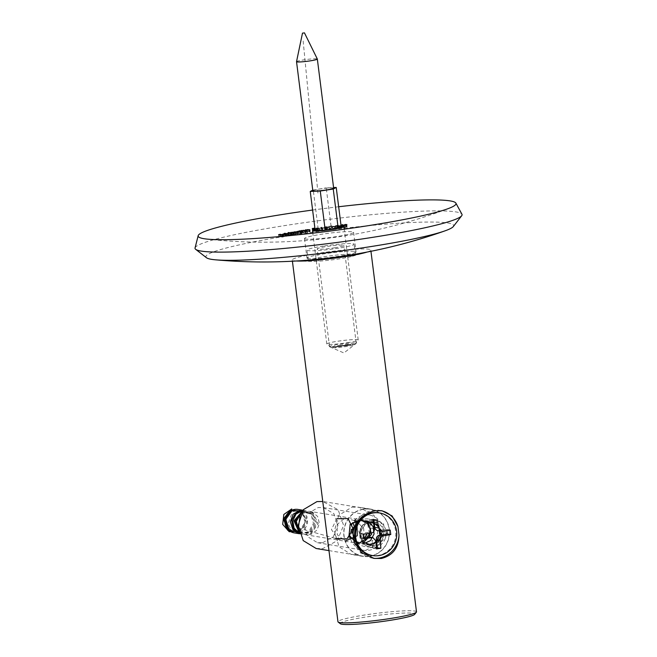 <?xml version="1.0" encoding="UTF-8"?>
<svg xmlns="http://www.w3.org/2000/svg" width="657" height="657" viewBox="0 0 657 657"><rect width="100%" height="100%" fill="white"/><g stroke="black" fill="none" stroke-linecap="round" stroke-linejoin="round"><path stroke-width="0.49" stroke-dasharray="3.29 2.46" d="M308.092 258.603A24.736 2.201 172.8 0 1 306.975 258.102A24.736 2.201 172.8 0 1 327.687 253.298A24.736 2.201 172.8 0 1 354.952 251.409A24.736 2.201 172.8 0 1 356.061 251.902A24.736 2.201 172.8 0 1 335.357 256.715A24.736 2.201 172.8 0 1 308.092 258.603M305.62 239.025A24.736 2.201 172.8 0 1 304.503 238.524A24.736 2.201 172.8 0 1 325.215 233.72A24.736 2.201 172.8 0 1 352.481 231.831A24.736 2.201 172.8 0 1 353.589 232.323A24.736 2.201 172.8 0 1 332.885 237.136A24.736 2.201 172.8 0 1 305.62 239.025M206.487 257.741A124.879 11.103 172.8 0 1 305.012 233.317A124.879 11.103 172.8 0 1 448.041 223.019A124.879 11.103 172.8 0 1 453.305 226.558M195.063 247.944A134.578 11.966 172.8 0 1 309.973 221.885A134.578 11.966 172.8 0 1 456.007 211.932A134.578 11.966 172.8 0 1 461.937 214.231M312.601 210.043A129.963 11.555 172.8 0 1 338.667 206.75M314.982 228.858L315.237 230.812L312.748 230.985A523.128 26.732 82.5 0 1 312.543 230.459A519.276 502.917 103.1 0 0 314.719 230.139L314.843 230.229A519.342 502.999 -76.9 0 1 313.06 230.492A523.144 29.261 -97.5 0 0 313.175 230.779L315.82 230.829L315.508 228.784L314.227 229.359L314.473 231.313L312.584 231.297A519.753 503.27 103 0 0 313.102 231.223L315.286 230.878L314.982 228.858M314.958 228.644L315.508 228.784L315.754 230.738L314.473 231.313M319.45 228.028L319.811 230.172L318.456 230.73L316.231 230.476L315.861 228.324L317.167 227.774L319.45 228.028L318.21 228.776L315.984 228.521L316.231 230.476L317.413 229.728L319.696 229.983L319.45 228.028M321.881 227.15A523.276 51.788 -97.7 0 0 322.53 228.151A519.901 515.269 -55.6 0 1 322.02 228.225A523.276 51.821 82.3 0 1 321.437 227.314A519.342 514.751 -55.4 0 1 320.632 227.429A522.151 225.836 85.3 0 0 320.871 227.281A519.276 514.653 124.4 0 0 321.881 227.15L322.127 229.104A523.276 51.788 -97.7 0 0 322.776 230.106A519.901 515.269 -55.6 0 1 322.267 230.18A523.276 51.821 82.3 0 1 321.684 229.277A519.342 514.751 -55.4 0 1 320.879 229.383A522.151 225.836 85.3 0 0 321.125 229.244A519.276 514.653 124.4 0 0 322.127 229.104M326.964 227.108A522.2 275.997 -94 0 1 325.543 227.782A520.935 444.863 74.4 0 1 325.1 227.782A522.192 272.474 85.9 0 0 326.373 227.182L324.295 227.141L327.465 226.731L326.964 227.108L327.211 229.071A522.2 275.997 -94 0 1 325.79 229.736A520.935 444.863 74.4 0 1 325.346 229.736A522.192 272.474 85.9 0 0 326.619 229.137L324.542 229.096L327.712 228.685L327.211 229.071L327.712 228.685L327.465 226.731L326.964 227.108M331.999 225.852A522.512 257.528 -94.3 0 1 329.182 227.314A520.664 452.386 73.8 0 1 328.763 227.322A522.487 256.977 85.7 0 0 331.194 226.057A519.342 516.944 15 0 1 328.722 226.361L328.73 226.254A519.276 516.878 -164.9 0 0 331.999 225.852L332.245 227.807A522.512 257.528 -94.3 0 1 329.428 229.268A520.664 452.386 73.8 0 1 329.009 229.277A522.487 256.977 85.7 0 0 331.44 228.012A519.342 516.944 15 0 1 328.968 228.316L328.976 228.209A519.276 516.878 -164.9 0 0 332.245 227.807M332.524 226.427A519.646 515.458 -141.5 0 0 334.446 226.205A523.276 48.224 -96.7 0 1 334.421 226.295A519.695 515.507 38.5 0 1 332.499 226.525A523.276 48.224 83.3 0 0 332.524 226.427L332.771 228.381A519.646 515.458 -141.5 0 0 334.7 228.16A523.276 48.224 -96.7 0 1 334.668 228.25A519.695 515.507 38.5 0 1 332.746 228.48A523.276 48.224 83.3 0 0 332.771 228.381M337.123 225.335L335.793 225.753A519.482 512.066 51.3 0 1 335.3 225.811L337.213 225.22L338.61 225.392L337.37 225.926A521.65 404.474 -90.9 0 1 335.932 226.378A519.843 512.37 -128.6 0 0 338.298 226.115L338.24 226.222A519.901 512.427 51.4 0 1 334.758 226.616A521.617 404.244 89.1 0 0 336.967 225.926L338.117 225.417L337.123 225.335L337.37 227.289L336.039 227.708A519.482 512.066 51.3 0 1 335.546 227.765L337.46 227.174L338.856 227.347L337.616 227.88A521.65 404.474 -90.9 0 1 336.179 228.34A519.843 512.37 -128.6 0 0 338.544 228.069L338.486 228.176A519.901 512.427 51.4 0 1 335.004 228.57A521.617 404.244 89.1 0 0 337.213 227.88L338.355 227.404L338.117 225.417L338.355 227.404L337.37 227.289M338.626 225.335L338.856 227.347L338.626 225.335M341.057 225.671A519.761 506.013 60.4 0 1 338.905 225.893A522.011 382.259 88.3 0 0 340.991 225.17M345.911 226.271L346.953 226.747L344.539 227.568L343.545 227.092L345.911 226.271L345.672 224.423M346.888 224.497L347.134 226.476L346.707 224.793M343.102 225.45L343.348 227.404L343.356 225.614M346.272 225.105L346.485 226.805L345.804 226.386L344.013 227.051L344.67 227.462L346.485 226.805L345.804 226.386L345.557 224.431M343.767 225.096L344.013 227.051L344.67 227.462L344.44 225.597M344.293 225.614L344.539 227.568M345.73 225.326L345.96 227.141M342.182 227.429A519.703 505.865 -119.5 0 0 342.798 227.355L342.708 227.47A519.761 505.923 60.5 0 1 342.092 227.544A523.276 110.023 -96.1 0 1 341.87 227.815A519.901 506.194 60.4 0 1 341.361 227.872A523.276 110.023 83.9 0 0 341.583 227.593A519.761 506.013 60.4 0 1 339.152 227.856A522.011 382.259 88.3 0 0 342.749 226.591L342.855 226.575A523.276 110.162 -96.1 0 1 342.182 227.429L341.952 225.573M341.673 227.478A523.276 109.99 83.9 0 0 342.075 226.977A522.036 382.809 -91.7 0 1 340.178 227.642A519.703 505.972 -119.6 0 0 341.673 227.478L341.476 225.877M342.609 224.62L342.855 226.575M342.552 225.4L342.798 227.355M342.461 225.515L342.708 227.47M341.845 225.581L342.092 227.544M341.624 225.86L341.87 227.815M341.114 225.918L341.361 227.872M341.369 225.885L341.583 227.593M338.905 225.893L339.152 227.856M342.519 224.735L342.749 226.591M341.903 225.581L342.075 226.977M341.008 225.31A522.036 382.809 -91.7 0 1 339.932 225.688L340.178 227.642M339.932 225.688A519.703 505.972 -119.6 0 0 341.04 225.565M335.3 225.811L335.546 227.765M337.213 225.22L337.46 227.174M337.37 225.926L337.616 227.88M335.932 226.378L336.179 228.34M338.298 226.115L338.544 228.069M338.24 226.222L338.486 228.176M334.758 226.616L335.004 228.57M336.967 225.926L337.213 227.88M335.793 225.753L336.039 227.708M332.499 226.525L332.746 228.48M334.421 226.295L334.668 228.25M334.446 226.205L334.7 228.16M331.194 226.057L331.44 228.012M328.763 227.322L329.009 229.277M328.722 226.361L328.968 228.316M328.73 226.254L328.976 228.209M329.182 227.314L329.428 229.268M326.192 229.112L327.211 228.751L325.051 229.03L326.192 229.112L325.946 227.158L326.964 226.796L327.211 228.751L326.964 226.796L325.815 226.714L326.061 228.669M326.373 227.182L326.619 229.137M325.1 227.782L325.346 229.736M325.847 227.265L326.094 229.219M324.295 227.141L324.542 229.096M325.806 226.608L326.053 228.562M325.543 227.782L325.79 229.736M325.815 226.714L324.796 227.076L325.051 229.03L324.796 227.076L325.946 227.158M321.437 227.314L321.684 229.277M322.02 228.225L322.267 230.18M320.632 227.429L320.879 229.383M320.871 227.281L321.125 229.244M322.53 228.151L322.776 230.106M319.22 230.057L317.528 229.819L316.715 230.41L319.286 230.328L318.974 228.102L319.22 230.057M318.136 228.693L318.974 228.102L316.346 228.275L316.592 230.229L316.469 228.455L318.136 228.693L318.39 230.648M317.167 227.774L317.413 229.728M318.21 228.776L318.456 230.73M317.282 227.864L317.528 229.819M312.863 228.948L313.06 230.492M314.596 228.266L314.843 230.229M312.946 228.923L313.175 230.779M312.338 229.342L312.584 231.297M312.872 229.433L313.102 231.223M314.145 229.367L314.383 231.223M312.502 229.03L312.748 230.985M312.297 228.505L312.543 230.459M314.481 228.291L314.719 230.139M309.784 231.995A523.276 174.072 81 0 1 309.127 231.707L307.583 231.601L307.065 232.126A523.276 174.023 -99 0 0 307.575 232.348A519.901 488.167 -83.1 0 1 307.106 232.422A523.276 174.031 81 0 1 305.735 231.814A519.449 487.74 96.9 0 0 306.195 231.74A523.276 173.842 -99 0 0 306.441 231.847L309.537 231.617A523.276 174.13 -99 0 0 310.244 231.921A519.901 488.118 -83.1 0 1 309.784 231.995L309.537 230.04M308.88 229.753L309.127 231.707M308.511 229.622L308.757 231.576M307.336 229.646L307.583 231.601M306.86 230.459L307.065 232.126M307.328 230.393L307.575 232.348M306.86 230.467L307.106 232.422M305.489 229.851L305.735 231.814M305.99 230.081L306.195 231.74M306.236 230.188L306.441 231.847M307.279 229.654L307.509 231.51M309.324 229.95L309.537 231.617M309.997 229.966L310.244 231.921M305.669 232.66A523.276 210.297 80.6 0 1 304.889 232.389L303.255 232.299L302.926 232.808A523.276 210.273 -99.4 0 0 303.526 233.013A519.901 473.935 -85.8 0 1 303.082 233.087A523.276 210.314 80.6 0 1 301.448 232.521A519.449 473.516 94.2 0 0 301.892 232.447A523.276 210.174 -99.4 0 0 302.187 232.553L305.267 232.291A523.276 210.256 -99.4 0 0 306.113 232.578A519.901 473.771 -85.8 0 1 305.669 232.66L305.423 230.697M304.643 230.435L304.889 232.389M304.216 230.311L304.462 232.266M303.008 230.344L303.255 232.299L302.548 232.644L302.335 230.96M302.713 231.092L302.926 232.808M303.279 231.059L303.526 233.013M302.836 231.133L303.082 233.087M301.202 230.566L301.448 232.521M301.678 230.73L301.892 232.447M301.974 230.837L302.187 232.553M302.918 230.361L303.156 232.217M305.053 230.574L305.267 232.291M305.866 230.623L306.113 232.578M297.407 231.65L297.654 233.605L300.118 232.907A523.276 247.172 80.1 0 1 299.764 232.808A519.449 455.556 92.2 0 0 300.192 232.734A523.268 247.122 -99.9 0 0 302.105 233.251A519.901 455.958 -87.8 0 1 301.678 233.325A523.276 247.048 80.1 0 1 301.349 233.243L297.654 233.605L297.136 231.486M299.962 231.65L300.2 233.514L300.758 233.071L298.097 233.531L300.758 233.071L300.512 231.116M298.409 231.133L298.656 233.087L298.097 233.531L297.867 231.732M301.103 231.289L301.349 233.243M301.432 231.371L301.678 233.325M300.134 231.625L300.38 233.58M298.155 231.19L298.385 233.03M299.879 231.034L300.118 232.907M299.518 230.853L299.764 232.808M299.978 231.042L300.192 232.734M301.859 231.297L302.105 233.251M295.33 234.483A523.276 291.568 79.4 0 1 294.188 234.253L292.644 234.615A523.268 291.396 -100.6 0 0 293.589 234.804A519.909 428.857 -89.7 0 1 293.186 234.877A523.268 291.478 79.4 0 1 290.961 234.418A519.449 428.487 90.3 0 0 291.363 234.344A523.268 291.166 -100.6 0 0 291.749 234.426L296.668 233.752A523.268 291.544 -100.6 0 0 297.884 233.999A519.909 429.473 -89.7 0 1 297.473 234.081A523.268 291.552 79.4 0 1 296.258 233.835L294.73 233.81L294.853 234.237A523.276 291.445 -100.6 0 0 295.724 234.409A519.909 429.448 -89.7 0 1 295.33 234.483L295.083 232.529M293.942 232.299L294.188 234.253M292.34 232.258L292.422 232.816M293.342 232.849L293.589 234.804M292.94 232.923L293.186 234.877M290.714 232.463L290.961 234.418M291.133 232.553L291.363 234.344M291.519 232.635L291.749 234.426M291.667 232.668L291.872 234.286M292.151 232.299L292.381 234.138M293.679 232.25L293.909 234.064L294.533 233.736L294.303 231.896M296.438 231.962L296.668 233.752M297.637 232.044L297.884 233.999M297.227 232.126L297.473 234.081M296.011 231.872L296.258 233.835M294.484 231.855L294.632 232.438M295.478 232.455L295.724 234.409M291.503 235.058L288.012 235.461L288.193 234.951L289.877 234.804A523.276 332.902 78.6 0 1 288.439 234.565A519.268 397.83 88.9 0 0 288.809 234.492A523.268 332.91 -101.4 0 0 292.299 235.05A519.901 398.314 -91.1 0 1 291.938 235.124A523.276 333.058 78.6 0 1 291.503 235.058L291.256 233.104M287.766 233.506L288.012 235.461L287.963 233.128M288.168 233.555L288.407 235.387L290.714 234.927L288.407 235.387L288.292 233.038M290.345 233.465L290.714 234.927L290.468 232.972M291.692 233.169L291.938 235.124M290.591 233.416L290.837 235.37M289.638 232.915L289.877 234.804M288.193 232.611L288.439 234.565M288.579 232.677L288.809 234.492M292.053 233.095L292.299 235.05M288.267 235.871A523.276 354.107 78.1 0 1 284.547 235.346A519.26 378.958 88.3 0 0 284.908 235.272A523.276 354.107 -101.9 0 0 288.628 235.797A519.892 379.426 -91.7 0 1 288.267 235.871L288.021 233.917M284.3 233.391L284.547 235.346M284.678 233.449L284.908 235.272M288.382 233.843L288.628 235.797M286.148 234.352L286.395 236.306L282.904 236.249L286.28 235.838A519.679 360.923 -92.3 0 1 283.923 236.364L286.353 235.978A520.443 492.717 98 0 0 286.797 235.929L286.395 236.306L286.583 234.22M282.658 234.294L282.904 236.249L283.413 235.962L283.183 234.155M285.795 234.418L286.353 235.978L286.107 234.023M283.413 234.492L283.643 236.315A519.63 360.849 87.7 0 0 285.598 235.888L283.372 236.175L283.151 234.459M283.307 234.475L283.553 236.43M284.793 233.917L285.031 235.789M286.033 233.884L286.28 235.838M283.693 234.508L283.923 236.364M285.368 234.032L285.598 235.888M283.52 234.048L283.767 236.003M283.118 234.22L283.372 236.183M282.904 237.078A523.276 397.477 76.8 0 1 278.831 236.66A519.276 334.553 87.1 0 0 280.49 236.274L280.892 236.315A519.342 334.52 -92.9 0 1 279.562 236.627A523.276 397.608 -103.2 0 0 280.835 236.758A519.539 334.643 87.1 0 0 282.165 236.446L282.567 236.487A519.597 334.684 -92.9 0 1 281.237 236.799A523.276 397.469 -103.2 0 0 283.233 236.996A519.901 335.275 -92.9 0 1 282.904 237.078L282.658 235.116M278.584 234.705L278.831 236.66M280.26 234.45L280.49 236.274M280.646 234.36L280.892 236.315M279.332 234.787L279.562 236.627M280.605 234.919L280.835 236.758M281.935 234.623L282.165 236.446M282.321 234.533L282.567 236.487M281.007 234.96L281.237 236.799M282.986 235.042L283.233 236.996M364.38 515.113A17.813 16.992 -80.7 0 1 369.48 515.137A17.813 16.992 -80.7 0 1 383.614 532.794A17.813 16.992 -80.7 0 1 368.832 550.311A17.813 16.992 -80.7 0 1 363.723 550.287A17.813 16.992 -80.7 0 1 349.59 532.63A17.813 16.992 -80.7 0 1 364.38 515.113M322.603 542.739L333.313 536.835L337.944 525.313L333.896 513.659L323.31 507.574L318.16 507.541L307.936 513.528L303.92 525.157L307.69 536.761L317.553 542.723L322.603 542.739M316.181 548.513L322.899 548.529L337.287 540.67L343.603 525.345L338.125 509.766L322.768 501.488M369.571 556.183A23.751 22.658 -80.7 0 1 362.763 556.151A23.751 22.658 -80.7 0 1 343.923 532.605A23.751 22.658 -80.7 0 1 363.641 509.241A23.751 22.658 -80.7 0 1 370.441 509.274A23.751 22.658 -80.7 0 1 389.289 532.819A23.751 22.658 -80.7 0 1 369.571 556.183M373.825 545.384A11.875 11.325 -80.7 0 1 370.417 545.367A11.875 11.325 -80.7 0 1 360.997 533.599A11.875 11.325 -80.7 0 1 370.86 521.921A11.875 11.325 -80.7 0 1 374.26 521.937A11.875 11.325 -80.7 0 1 383.68 533.706A11.875 11.325 -80.7 0 1 373.825 545.384M378.703 512.813A21.591 20.597 -80.7 0 1 395.834 534.215A21.591 20.597 -80.7 0 1 377.906 555.461A21.591 20.597 -80.7 0 1 371.722 555.428M296.775 530.848A9.896 9.444 -80.7 0 1 286.173 522.504A9.896 9.444 -80.7 0 1 294.311 511.294A9.896 9.444 -80.7 0 1 304.914 519.63A9.896 9.444 -80.7 0 1 296.775 530.848M294.213 532.884A11.875 11.325 99.3 0 0 297.613 532.901A11.875 11.325 99.3 0 0 307.468 521.215A11.875 11.325 99.3 0 0 298.048 509.446M376.486 547.807L373.028 548.332L376.535 548.907M373.028 548.332L372.018 540.317L375.993 540.966M363.592 538.732L360.085 538.157L363.469 537.64M360.085 538.157L359.519 533.665L363.025 534.231M359.519 533.665L367.206 532.482L371.18 533.131M374.433 528.647L370.458 527.998L369.448 519.974L372.954 520.549M373.899 520.41L373.759 519.317L369.448 519.974M373.759 519.317L377.266 519.892M382.99 531.316L379.015 530.667L386.702 529.493L390.201 530.059M386.85 530.667L386.702 529.493M379.015 530.667A3.958 3.778 -80.7 0 1 377.882 530.667M370.458 527.998A3.958 3.778 -80.7 0 1 367.206 532.482M368.906 536.983A3.958 3.778 -80.7 0 1 372.018 540.317M340.359 623.756A37.605 3.342 172.8 0 1 366.351 616.939A37.605 3.342 172.8 0 1 414.666 614.361M416.497 611.848A39.584 3.515 -7.2 0 0 365.522 614.886A39.584 3.515 -7.2 0 0 337.961 621.768M334.512 247.829A13.46 1.199 -7.2 0 0 343.882 245.496A13.46 1.199 -7.2 0 0 326.554 246.531A13.46 1.199 -7.2 0 0 317.183 248.863A13.46 1.199 -7.2 0 0 334.512 247.829M346.863 345.615A13.46 1.199 -7.2 0 0 356.11 343.471A13.46 1.199 -7.2 0 0 356.242 343.274A13.46 1.199 -7.2 0 0 338.905 344.309A13.46 1.199 -7.2 0 0 329.535 346.65A13.46 1.199 -7.2 0 0 329.707 346.806A13.46 1.199 -7.2 0 0 346.863 345.615M380.97 510.629A24.145 23.036 99.3 0 0 379.877 510.415A24.145 23.036 99.3 0 0 372.954 510.39A24.145 23.036 99.3 0 0 352.932 533.394M374.654 547.437A13.854 13.214 99.3 0 0 386.16 533.812A13.854 13.214 99.3 0 0 375.163 520.073A13.854 13.214 99.3 0 0 371.197 520.057A13.854 13.214 99.3 0 0 359.691 533.681A13.854 13.214 99.3 0 0 370.688 547.421A13.854 13.214 99.3 0 0 374.654 547.437M364.873 519.022A13.854 13.214 -80.7 0 1 368.848 519.038A13.854 13.214 -80.7 0 1 379.836 532.77A13.854 13.214 -80.7 0 1 368.331 546.402A13.854 13.214 -80.7 0 1 364.364 546.386A13.854 13.214 -80.7 0 1 353.376 532.646A13.854 13.214 -80.7 0 1 364.873 519.022M351.906 507.13L358.96 507.196L374.047 515.392L380.091 531.275L372.979 546.542L357.884 554.459L351.216 554.459L339.02 546.723L334.347 531.061L338.741 515.351L351.906 507.13M363.617 509.044A23.948 22.847 -80.7 0 1 370.474 509.076A23.948 22.847 -80.7 0 1 389.478 532.819A23.948 22.847 -80.7 0 1 369.595 556.372A23.948 22.847 -80.7 0 1 362.73 556.339A23.948 22.847 -80.7 0 1 343.734 532.605A23.948 22.847 -80.7 0 1 363.617 509.044M355.429 254.785A23.751 2.111 -7.2 0 0 324.845 256.608A23.751 2.111 -7.2 0 0 308.305 260.739M308.314 260.772A23.751 2.111 -7.2 0 0 311.681 261.387A23.751 2.111 -7.2 0 0 338.897 258.915A23.751 2.111 -7.2 0 0 352.324 256.255A23.751 2.111 -7.2 0 0 355.429 254.817M323.507 246.03A23.751 2.111 -7.2 0 0 306.975 250.153A23.751 2.111 -7.2 0 0 337.558 248.33A23.751 2.111 -7.2 0 0 354.098 244.207A23.751 2.111 -7.2 0 0 323.507 246.03M366.992 252.083A39.584 3.515 -7.2 0 0 370.794 250.046A39.584 3.515 -7.2 0 0 319.811 253.085A39.584 3.515 -7.2 0 0 292.25 259.967A39.584 3.515 -7.2 0 0 296.438 260.993M354.024 542A24.145 23.036 99.3 0 0 372.067 558.072A24.145 23.036 99.3 0 0 373.11 558.22M339.497 345.327A11.875 1.059 172.8 0 1 354.747 344.514A11.875 1.059 172.8 0 1 346.518 346.477A11.875 1.059 172.8 0 1 331.284 347.479A11.875 1.059 172.8 0 1 339.497 345.327M347.192 342.757A15.834 1.404 -7.2 0 0 358.172 340.145A15.834 1.404 -7.2 0 0 358.221 340.006A15.834 1.404 -7.2 0 0 337.829 341.229A15.834 1.404 -7.2 0 0 326.8 343.981A15.834 1.404 -7.2 0 0 326.882 344.096A15.834 1.404 -7.2 0 0 347.192 342.757M296.529 61.659A10.487 0.936 172.8 0 1 305.464 59.631A10.487 0.936 172.8 0 1 316.871 58.851A10.487 0.936 172.8 0 1 317.331 59.031M333.649 188.132A10.487 0.936 -7.2 0 0 333.173 187.927A10.487 0.936 -7.2 0 0 321.61 188.723A10.487 0.936 -7.2 0 0 312.831 190.76M315.056 229.433A15.834 1.404 172.8 0 1 323.499 227.798A15.834 1.404 172.8 0 1 341.114 226.139M350.132 344.49L349.409 344.95L350.181 344.876M349.557 344.572L350.041 344.498L349.606 344.966M344.145 345.41L344.638 345.327L344.194 345.796M344.473 345.779L344.638 345.327L344.473 345.779M343.907 345.796L344.547 345.344L343.857 345.393M343.841 345.853L343.102 345.516L343.923 345.837L343.348 345.927L343.882 345.451M343.718 345.853L343.775 345.418L343.718 345.853M343.389 345.845L343.102 345.516L343.685 345.894L343.241 345.894L343.685 345.426L343.422 345.845M338.027 346.272L339.143 346.567L339.267 346.14M339.283 346.518L339.111 346.108L338.659 346.567M338.61 346.182L338.601 346.641L338.117 346.255M338.051 346.37L337.222 346.83M336.162 346.617L336.786 346.896L336.006 346.617L336.212 347.011M336.786 346.921L336.762 346.51L336.786 346.921M340.186 346.009L339.398 346.099L339.948 346.444M340.252 345.927L340.901 346.305L341.008 345.853L340.531 346.354M341.09 345.804L341.78 346.091M341.73 345.705L341.385 346.198M342.478 346.009L343.184 345.574L342.56 345.574L342.478 346.009L343.233 345.968L342.387 346.025M342.847 345.993L343.011 345.541L342.847 345.993M346.863 344.982L347.454 345.295L346.912 345.377M348.924 345.048L348.251 345.147L348.924 345.048M348.424 345.073L348.875 344.654L348.424 345.073M350.912 344.744L350.238 344.843L350.912 344.744M350.403 344.769L350.863 344.35L350.403 344.769M315.196 230.558L318.177 228.981L331.161 226.993L326.217 187.877L333.575 187.565M331.161 226.993L341.164 226.566M312.757 190.128L326.217 187.877M318.177 228.981L313.233 189.873M335.284 346.691L335.637 347.134M335.587 346.74L336.121 347.06M335.555 346.707L335.998 347.036L335.982 346.609M336.63 346.904L336.006 346.617L336.647 346.502L336.31 346.995L336.68 346.526M336.795 346.461L337.164 346.904M337.304 346.806L337.846 346.338L337.172 346.436L337.723 346.789M337.895 346.724L337.312 346.814L337.649 346.395M339.538 346.477L340.071 345.993L339.488 346.083L339.924 346.444L339.48 346.075M340.893 345.828L340.852 346.239M340.342 345.919L340.548 346.329M345.081 345.212L344.662 345.672M344.613 345.286L345.253 345.59M345.286 345.18L345.221 345.59M344.818 345.262L345.245 345.237L344.868 345.656M345.697 345.089L345.656 345.5M346.165 345.056L346.584 344.999L346.214 345.442M347.561 344.843L347.906 345.188L347.405 345.253M347.356 344.859L347.996 345.171M347.996 344.818L347.61 345.229M348.785 344.67L348.341 345.139L348.785 344.67M349.294 344.572L348.966 345.024M350.772 344.367L350.28 344.44L350.698 344.81L350.772 344.367M298.919 531.308L305.25 522.266L301.834 511.967M299.083 531.965L306.433 522.438L302.163 511.433M299.231 532.523L307.599 522.611L302.442 510.998M299.362 532.975L291.765 531.267L288.16 523.662L291.355 514.85L300.027 510.308M299.6 533.739L308.683 531.644L313.471 523.374L310.95 514.324L302.869 510.382M299.559 533.591L309.422 532.129L314.654 523.325L311.467 513.799L302.36 510.694M299.461 533.303L309.997 532.712L315.82 523.572L312.215 513.585L302.351 511.146M299.296 532.737L310.547 533.229L317.011 523.621L312.658 513.158L301.85 511.934M299.058 531.874L311.024 533.755L318.193 523.572L312.839 512.674L301.128 513.224M298.746 530.47L304.47 534.437L311.393 534.256L317.035 530.035L319.392 523.301L317.66 516.492L312.477 512.115L305.809 511.746L300.085 515.507M298.385 528.047L335.308 538.395M336.827 518.693L331.448 529.55L338.224 539.578L350.025 537.927L354.263 526.438M352.817 522.496L355.979 522.529M354.32 520.599L344.95 518.044L337.222 524.434L337.304 534.806L345.262 541.097M356.989 522.487L357.934 522.397M355.108 519.777L363.691 528.548L364.29 538.641M366.885 533.73L367.255 538.255M369.382 533.385L367.838 524.754L360.948 519.942M352.226 523.432L349.844 536.055M356.11 542.542L357.129 542.92M357.687 543.076L363.009 543.06M368.117 522.709L360.594 520.475M360.479 520.5L359.157 520.845M355.642 541.22L363.617 543.725M367.863 521.428L362.615 520.566M369.94 522.101L377.759 531.398L376.067 541.82M365.974 522.085L358.656 530.741L362.048 541.803M378.974 540.087L381.052 535.406M369.694 521.724L362.795 525.148L359.609 532.49L361.736 540.268L368.207 544.76M382.349 531.365L376.132 522.824L365.727 523.473L359.88 533.246L364.569 544.374L376.707 546.632L385.881 537.073L383.483 523.473L370.835 518.086M303.148 41.021L318.07 194.423M304.503 238.524L306.975 258.102M206.7 239.058A523.276 523.276 0 0 0 448.452 208.524M353.589 232.323L356.061 251.902M346.395 224.579L346.641 226.534M343.578 225.376L343.825 227.33M327.465 226.731L327.712 228.685M319.072 228.258L319.318 230.213M302.277 230.64L302.524 232.603M300.734 231.248L300.98 233.202M297.646 231.445L297.892 233.407M291.864 232.463L292.11 234.418M293.646 232.069L293.893 234.023M293.999 232.069L294.246 234.023M287.273 233.301L287.52 235.263M290.862 233.128L291.108 235.083M287.774 233.276L288.021 235.231M286.707 234.097L286.953 236.052M282.641 234.245L282.888 236.2M286.222 234.122L286.468 236.077M323.31 507.574L369.48 515.137M328.968 550.607L362.763 556.151M323.86 501.644L370.441 509.274M317.553 542.723L363.723 550.287M299.617 533.771L370.417 545.367M302.959 510.251L374.26 521.937M356.242 343.274L343.882 245.496M329.707 346.806L343.898 352.957L356.11 343.471M375.163 520.073L368.848 519.038M370.474 509.076L358.96 507.196M308.232 260.156L306.975 250.153M352.324 256.255L365.612 252.493M292.414 261.223L292.25 259.967M370.95 251.303L370.794 250.046M311.681 261.387L297.876 261.051M355.355 254.202L354.098 244.207M362.73 556.339L351.216 554.459M370.688 547.421L364.364 546.386M372.067 558.072L374.211 558.425M379.877 510.415L382.021 510.768M329.535 346.65L317.183 248.863M354.747 344.514L358.172 340.145M358.221 340.006L344.219 229.194M326.8 343.981L312.806 233.161M331.284 347.479L326.882 344.096"/><path stroke-width="0.99" d="M338.667 206.75A129.963 11.555 172.8 0 1 450.16 200.902A129.963 11.555 172.8 0 1 455.884 203.12L461.937 214.231A134.578 11.966 172.8 0 1 461.682 215.751L453.305 226.558A124.879 11.103 172.8 0 1 445.019 230.845A124.879 11.103 172.8 0 1 331.169 252.189A124.879 11.103 172.8 0 1 215.586 259.827A124.879 11.103 172.8 0 1 211.505 259.334A124.879 11.103 172.8 0 1 206.487 257.741L195.687 249.348A134.578 11.966 172.8 0 1 195.063 247.944L198.159 235.682A129.963 11.555 172.8 0 1 312.601 210.043M461.682 215.751A134.578 11.966 172.8 0 1 343.57 241.595A134.578 11.966 172.8 0 1 201.099 251.064A134.578 11.966 172.8 0 1 195.687 249.348M455.884 203.12A129.963 11.555 172.8 0 1 448.452 208.524A129.963 11.555 172.8 0 1 328.525 231.264A129.963 11.555 172.8 0 1 206.7 239.058A129.963 11.555 172.8 0 1 203.99 238.696A129.963 11.555 172.8 0 1 198.159 235.682M280.991 234.845A523.276 397.469 -103.2 0 0 282.986 235.042A519.901 335.275 -92.9 0 1 282.658 235.116A523.276 397.477 76.8 0 1 278.584 234.705A519.276 334.553 87.1 0 0 280.243 234.311L280.646 234.36A519.342 334.52 -92.9 0 1 279.315 234.672A523.276 397.608 -103.2 0 0 280.588 234.804A519.539 334.643 87.1 0 0 281.919 234.492L282.321 234.533A519.597 334.684 -92.9 0 1 280.991 234.845L281.007 234.96M285.795 234.418L286.107 234.023A520.443 492.717 98 0 0 286.551 233.974L283.307 234.475L282.658 234.294L283.167 233.999L286.033 233.884A519.679 360.923 -92.3 0 1 283.676 234.401L286.107 234.023M282.658 234.294L283.183 234.155M286.583 234.22L286.148 234.352M284.662 233.317A523.276 354.107 -101.9 0 0 288.382 233.843A519.892 379.426 -91.7 0 1 288.021 233.917A523.276 354.107 78.1 0 1 284.3 233.391A519.26 378.958 88.3 0 0 284.662 233.317L284.678 233.449M288.563 232.537A523.268 332.91 -101.4 0 0 292.053 233.095A519.901 398.314 -91.1 0 1 291.692 233.169A523.276 333.058 78.6 0 1 291.256 233.104L287.766 233.506L287.947 232.997L289.63 232.849A523.276 332.902 78.6 0 1 288.193 232.611A519.268 397.83 88.9 0 0 288.563 232.537L288.579 232.677M294.484 231.855L294.607 232.282A523.276 291.445 -100.6 0 0 295.478 232.455A519.909 429.448 -89.7 0 1 295.083 232.529A523.276 291.568 79.4 0 1 293.942 232.299L292.398 232.66A523.268 291.396 -100.6 0 0 293.342 232.849A519.909 428.857 -89.7 0 1 292.94 232.923A523.268 291.478 79.4 0 1 290.714 232.463A519.449 428.487 90.3 0 0 291.117 232.389A523.268 291.166 -100.6 0 0 291.503 232.471L296.422 231.798A523.268 291.544 -100.6 0 0 297.637 232.044A519.909 429.473 -89.7 0 1 297.227 232.126A523.268 291.552 79.4 0 1 296.011 231.872L294.484 231.855L294.632 232.438M293.679 232.25L294.303 231.896M292.34 232.258L292.422 232.816M297.407 231.65L299.871 230.952A523.276 247.172 80.1 0 1 299.518 230.853A519.449 455.556 92.2 0 0 299.945 230.779A523.268 247.122 -99.9 0 0 301.859 231.297A519.901 455.958 -87.8 0 1 301.432 231.371A523.276 247.048 80.1 0 1 301.103 231.289L297.136 231.486M305.02 230.336A523.276 210.256 -99.4 0 0 305.866 230.623A519.901 473.771 -85.8 0 1 305.423 230.697A523.276 210.297 80.6 0 1 304.643 230.435L303.008 230.344L302.68 230.853A523.276 210.273 -99.4 0 0 303.279 231.059A519.901 473.935 -85.8 0 1 302.836 231.133A523.276 210.314 80.6 0 1 301.202 230.566A519.449 473.516 94.2 0 0 301.645 230.492A523.276 210.174 -99.4 0 0 301.941 230.599L305.053 230.574M303.008 230.344L302.335 230.96M309.291 229.654A523.276 174.13 -99 0 0 309.997 229.966A519.901 488.118 -83.1 0 1 309.537 230.04A523.276 174.072 81 0 1 308.88 229.753L307.336 229.646L306.819 230.172A523.276 174.023 -99 0 0 307.328 230.393A519.901 488.167 -83.1 0 1 306.86 230.467A523.276 174.031 81 0 1 305.489 229.851A519.449 487.74 96.9 0 0 305.948 229.786A523.276 173.842 -99 0 0 306.195 229.893L309.324 229.95M312.297 228.505A519.276 502.917 103.1 0 0 314.473 228.184L314.596 228.266A519.342 502.999 -76.9 0 1 312.814 228.537A523.144 29.261 -97.5 0 0 312.929 228.825L315.508 228.784L312.338 229.342A519.753 503.27 103 0 0 312.855 229.268L314.982 228.858L312.502 229.03A523.128 26.732 82.5 0 1 312.297 228.505M340.991 225.17A522.011 382.259 88.3 0 0 342.502 224.637L342.609 224.62A523.276 110.162 -96.1 0 1 341.936 225.466A519.703 505.865 -119.5 0 0 342.552 225.4L342.461 225.515A519.761 505.923 60.5 0 1 341.845 225.581A523.276 110.023 -96.1 0 1 341.624 225.86A519.901 506.194 60.4 0 1 341.114 225.918A523.276 110.023 83.9 0 0 341.336 225.638A519.761 506.013 60.4 0 1 341.057 225.671M346.707 224.793L344.293 225.614L343.299 225.137L346.888 224.497M345.557 224.431L346.239 224.85L345.557 224.431L343.767 225.096L346.272 225.105M343.767 225.096L344.44 225.597M341.04 225.565A519.703 505.972 -119.6 0 0 341.426 225.523A523.276 109.99 83.9 0 0 341.829 225.023L341.903 225.581M341.829 225.023A522.036 382.809 -91.7 0 1 341.008 225.31M312.814 228.537L312.863 228.948M300.512 231.116L297.851 231.576L299.962 231.65M298.409 231.133L297.867 231.732M288.292 233.038L290.468 232.972L288.292 233.038L288.168 233.555M290.468 232.972L290.345 233.465M285.352 233.933L283.397 234.36A519.63 360.849 87.7 0 0 285.352 233.933L285.368 234.032M322.768 501.488L316.97 501.595L303.444 509.61L298.245 525.124L303.206 540.604L316.181 548.513L328.968 550.607M372.659 555.584L371.722 555.428A21.591 20.597 -80.7 0 1 354.591 534.026A21.591 20.597 -80.7 0 1 372.519 512.788A21.591 20.597 -80.7 0 1 378.703 512.813L379.639 512.969A21.591 20.597 -80.7 0 1 396.771 534.371A21.591 20.597 -80.7 0 1 378.843 555.608A21.591 20.597 -80.7 0 1 372.659 555.584A21.591 20.597 -80.7 0 1 355.527 534.182A21.591 20.597 -80.7 0 1 373.455 512.936A21.591 20.597 -80.7 0 1 379.639 512.969M302.959 510.251L298.048 509.446A11.875 11.325 99.3 0 0 294.648 509.43A11.875 11.325 99.3 0 0 284.785 521.108A11.875 11.325 99.3 0 0 294.213 532.884L299.617 533.771M378.744 527.982L381.889 531.324L377.882 530.667A3.958 3.778 -80.7 0 1 374.769 527.333L378.744 527.982A53.652 15.357 81.3 0 0 377.266 519.892A51.747 4.599 -7.2 0 1 375.122 520.221A51.747 4.599 -7.2 0 1 372.954 520.549A53.652 15.357 81.3 0 1 374.433 528.647C374.589 531.07 373.505 532.564 371.18 533.131A53.652 4.771 172.8 0 1 363.025 534.231A51.747 14.807 81.3 0 1 363.592 538.732A53.652 4.771 172.8 0 0 371.747 537.631L372.921 537.64L375.993 540.966A53.652 15.357 81.3 0 1 376.535 548.907A51.747 4.599 -7.2 0 0 378.703 548.579A51.747 4.599 -7.2 0 0 380.846 548.25A53.652 15.357 81.3 0 0 380.304 540.309L376.33 539.652A3.958 3.778 -80.7 0 1 379.582 535.168L387.269 533.985L386.85 530.667M381.889 531.324L382.99 531.316A53.652 4.771 172.8 0 0 390.201 530.059A51.747 14.807 81.3 0 1 390.775 534.56A53.652 4.771 172.8 0 1 383.557 535.816C381.389 536.408 380.304 537.902 380.304 540.309M376.486 547.807L380.846 548.25M363.469 537.64L367.772 536.983A3.958 3.778 -80.7 0 1 368.906 536.983L372.921 537.64M374.769 527.333L373.899 520.41M387.269 533.985L390.775 534.56M377.34 547.675L376.33 539.652M416.382 612.176L414.666 614.361A37.605 3.342 172.8 0 1 388.599 620.586A37.605 3.342 172.8 0 1 340.359 623.756L338.158 622.056A39.584 3.515 -7.2 0 0 388.936 618.722A39.584 3.515 -7.2 0 0 416.382 612.176A39.584 3.515 -7.2 0 0 416.497 611.848L370.95 251.303M292.414 261.223L337.961 621.768A39.584 3.515 -7.2 0 0 338.158 622.056M397.92 526.487L392.122 515.95L382.021 510.768L375.295 510.768C362.795 513.519 355.338 521.058 352.932 533.394L354.024 542L361.925 552.882L374.211 558.425L381.323 558.491C392.853 555.584 398.742 547.79 399.004 535.094L397.92 526.487A24.145 23.036 99.3 0 0 380.97 510.629M373.11 558.22A24.145 23.036 99.3 0 0 378.982 558.105A24.145 23.036 99.3 0 0 399.004 535.094M308.232 260.156L308.305 260.739A23.751 2.111 -7.2 0 0 308.314 260.772M296.438 260.993A39.584 3.515 -7.2 0 0 297.876 261.051A39.584 3.515 -7.2 0 0 343.225 256.92A39.584 3.515 -7.2 0 0 365.612 252.493A39.584 3.515 -7.2 0 0 366.992 252.083M355.429 254.817A23.751 2.111 -7.2 0 0 355.429 254.785L355.355 254.202M296.997 61.898A10.487 0.936 172.8 0 1 296.529 61.692A10.487 0.936 172.8 0 1 296.529 61.659L312.831 190.76A10.487 0.936 -7.2 0 0 313.307 190.973A10.487 0.936 -7.2 0 0 324.87 190.177A10.487 0.936 -7.2 0 0 333.649 188.132L317.339 59.056A10.487 0.936 172.8 0 1 317.339 59.056A10.487 0.936 172.8 0 1 308.56 61.101A10.487 0.936 172.8 0 1 296.997 61.898M302.54 33.137L304.454 32.866L302.54 33.137M341.114 226.139A15.834 1.404 172.8 0 1 343.89 226.583A15.834 1.404 172.8 0 1 332.861 229.334A15.834 1.404 172.8 0 1 312.477 230.55A15.834 1.404 172.8 0 1 315.056 229.433M333.575 187.565L336.228 187.459L333.247 189.027L320.263 191.023L310.252 191.442L312.757 190.128M333.247 189.027L338.183 228.143L341.164 226.566L336.228 187.459M338.183 228.143L325.199 230.139L320.263 191.023M325.199 230.139L315.196 230.558L310.252 191.442M291.716 508.953L283.824 514.456L282.682 524.385L289.228 531.735L298.919 531.308M301.834 511.967L290.796 509.701L283.463 518.915L287.561 530.166L299.083 531.965M302.163 511.433L291.445 510.119L284.629 519.137L288.333 530.018L299.231 532.523M302.442 510.998L292.11 510.546L285.811 519.35L289.129 529.838L299.362 532.975M300.027 510.308L293.219 514.152L290.353 521.748L292.85 529.501L299.6 533.739M302.869 510.382L295.519 513.183L291.659 520.401L293.244 528.524L299.559 533.591M302.36 510.694L296.003 514.053L292.808 520.787L294.114 528.195L299.461 533.303M302.351 511.146L293.991 520.837L299.296 532.737M301.85 511.934L295.174 521.067L299.058 531.874M301.128 513.224L296.34 521.288L298.746 530.47M300.085 515.507L298.385 528.047M335.308 538.395L346.888 539.052L353.261 528.959L348.038 518.578L336.827 518.693M354.263 526.438L352.817 522.496M355.979 522.529L354.32 520.599M345.262 541.097L357.252 535.767L356.989 522.487M357.934 522.397L355.108 519.777M364.29 538.641L366.885 533.73M367.255 538.255L369.382 533.385M360.948 519.942L350.173 524.278L348.916 536.449L358.771 543.191L369.218 537.212M369.308 537.048L370.589 528.984L366.54 522.184L359.207 519.974L352.226 523.432M349.844 536.055L356.11 542.542M357.129 542.92L357.687 543.076M363.009 543.06L371.607 534.322L368.117 522.709M359.157 520.845L351.561 529.895L355.642 541.22M363.617 543.725L370.441 540.67L374.096 533.985L373.077 526.503L367.863 521.428M362.615 520.566L369.94 522.101M376.067 541.82L379.918 534.987L378.826 527.308L373.332 522.233L365.974 522.085M362.048 541.803L370.835 544.842L378.974 540.087M381.052 535.406L378.662 525.485L369.694 521.724M368.207 544.76L378.719 541.926L382.349 531.365M371.747 537.631L367.772 536.983M379.582 535.168L383.557 535.816M215.586 259.827A543.068 543.068 0 0 0 445.019 230.845M346.395 224.579L346.453 224.998M302.491 33.113L296.529 61.659M344.219 229.194L343.89 226.583M312.806 233.161L312.477 230.55M304.454 32.866L317.331 59.031"/></g></svg>
